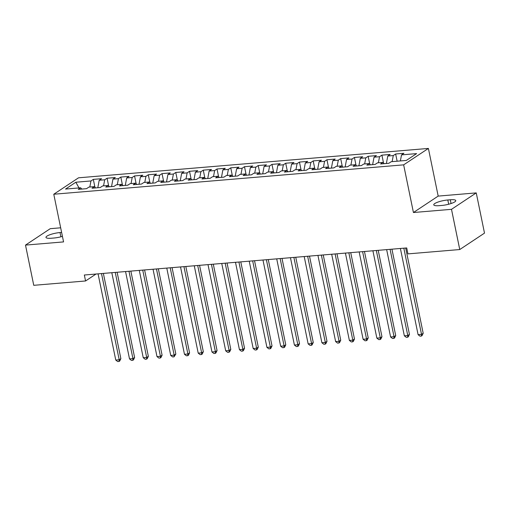 <?xml version="1.0" encoding="UTF-8"?>
<svg xmlns="http://www.w3.org/2000/svg" width="510" height="510" viewBox="0 0 510 510"><rect width="100%" height="100%" fill="white"/><g stroke="black" fill="none" stroke-linecap="round" stroke-linejoin="round"><path stroke-width="0.76" d="M60.671 227.804L50.248 228.678L25.5 245.1L33.756 285.32L85.565 280.972L96.02 274.029M428.394 148.429L78.527 177.811L53.779 194.233L403.646 164.851L428.394 148.429L438.179 196.095L413.431 212.517L451.497 209.323L476.244 192.901L438.179 196.095M476.244 192.901L484.5 233.121L459.752 249.543L451.497 209.323M79.012 187.929L75.837 182.229L65.541 189.063L80.656 187.795L78.279 189.369L86.528 188.674L88.899 187.1L94.395 186.641L92.023 188.215L100.266 187.521L102.644 185.946L108.139 185.487L105.761 187.062L114.01 186.367L116.382 184.792L121.877 184.327L119.506 185.908L127.749 185.213L130.126 183.638L135.622 183.173L133.25 184.754L141.493 184.059L143.865 182.484L149.366 182.019L146.988 183.6L155.231 182.905L157.609 181.33L163.104 180.865L160.733 182.44L168.976 181.751L171.354 180.177L176.849 179.711L174.471 181.286L182.72 180.597L185.092 179.023L190.587 178.557L188.215 180.132L196.458 179.444L198.836 177.869L204.331 177.403L201.954 178.978L210.203 178.29L212.574 176.715L218.07 176.25L215.698 177.824L223.941 177.136L226.319 175.561L231.814 175.096L229.443 176.67L237.685 175.982L240.057 174.401L245.559 173.942L243.181 175.516L251.424 174.828L253.801 173.247L259.297 172.788L256.925 174.363L265.168 173.674L267.546 172.093L273.041 171.634L270.663 173.209L278.913 172.514L281.284 170.939L286.779 170.48L284.408 172.055L292.651 171.36L295.029 169.785L300.524 169.326L298.146 170.901L306.395 170.206L308.767 168.631L314.262 168.172L311.89 169.747L320.133 169.052L322.511 167.478L328.006 167.019L325.635 168.593L333.878 167.898L336.249 166.324L341.751 165.865L339.373 167.439L347.622 166.744L349.994 165.17L355.489 164.711L353.118 166.285L361.361 165.591L363.738 164.016L369.234 163.557L366.856 165.132L375.105 164.437L377.476 162.862L382.972 162.403L380.6 163.978L388.843 163.283L391.221 161.708L406.336 160.44L416.638 153.606L401.523 154.874L403.894 153.3L395.652 153.988L393.274 155.563L387.778 156.028L390.15 154.453L381.907 155.142L379.536 156.717L374.034 157.182L376.412 155.607L368.163 156.296L365.791 157.87L360.296 158.336L362.667 156.761L354.425 157.45L352.047 159.031L346.551 159.49L348.929 157.915L340.68 158.604L338.308 160.185L332.813 160.644L335.185 159.069L326.942 159.757L324.564 161.339L319.069 161.797L321.447 160.223L313.197 160.911L310.826 162.492L305.324 162.951L307.702 161.377L299.459 162.072L297.081 163.646L291.586 164.105L293.958 162.531L285.715 163.226L283.343 164.8L277.842 165.259L280.219 163.684L271.97 164.379L269.599 165.954L264.103 166.413L266.475 164.838L258.232 165.533L255.854 167.108L250.359 167.567L252.737 165.992L244.488 166.687L242.116 168.262L236.621 168.721L238.992 167.146L230.749 167.841L228.372 169.416L222.876 169.875L225.254 168.3L217.005 168.995L214.633 170.569L209.132 171.028L211.51 169.454L203.267 170.149L200.889 171.723L195.394 172.182L197.765 170.608L189.522 171.303L187.151 172.877L181.649 173.343L184.027 171.762L175.778 172.456L173.406 174.031L167.911 174.496L170.283 172.915L162.04 173.61L159.662 175.185L154.167 175.65L156.544 174.069L148.295 174.764L145.924 176.339L140.428 176.804L142.8 175.23L134.557 175.918L132.179 177.493L126.684 177.958L129.055 176.383L120.813 177.072L118.441 178.647L112.939 179.112L115.317 177.537L107.075 178.226L104.697 179.8L99.201 180.266L101.573 178.691L93.33 179.38L94.936 187.221M75.837 182.229L90.959 180.954L93.33 179.38M459.752 249.543L407.943 253.891L406.719 247.936L84.341 275.011L85.565 280.972M99.201 180.266L97.799 187.731M104.697 179.8L103.555 185.869M80.656 187.795L81.842 189.07M112.939 179.112L111.543 186.577M118.441 178.647L117.3 184.716M94.395 186.641L95.587 187.916M126.684 177.958L125.281 185.423M132.179 177.493L131.044 183.562M108.139 185.487L109.325 186.762M140.428 176.804L139.026 184.263M145.924 176.339L144.783 182.408M121.877 184.327L123.069 185.608M154.167 175.65L152.764 183.109M159.662 175.185L158.527 181.254M135.622 183.173L136.814 184.454M167.911 174.496L166.509 181.955M173.406 174.031L172.265 180.1M149.366 182.019L150.552 183.3M181.649 173.343L180.247 180.801M187.151 172.877L186.01 178.946M163.104 180.865L164.297 182.147M195.394 172.182L193.991 179.648M200.889 171.723L199.748 177.792M176.849 179.711L178.035 180.986M209.132 171.028L207.736 178.494M214.633 170.569L213.492 176.632M190.587 178.557L191.779 179.832M222.876 169.875L221.474 177.34M228.372 169.416L227.237 175.478M204.331 177.403L205.517 178.678M236.621 168.721L235.218 176.186M242.116 168.262L240.975 174.324M218.07 176.25L219.262 177.525M250.359 167.567L248.956 175.032M255.854 167.108L254.719 173.17M231.814 175.096L233.006 176.371M264.103 166.413L262.701 173.878M269.599 165.954L268.458 172.017M245.559 173.942L246.744 175.217M277.842 165.259L276.439 172.724M283.343 164.8L282.202 170.863M259.297 172.788L260.489 174.063M291.586 164.105L290.184 171.57M297.081 163.646L295.94 169.709M273.041 171.634L274.227 172.909M305.324 162.951L303.928 170.416M310.826 162.492L309.685 168.555M286.779 170.48L287.971 171.755M319.069 161.797L317.666 169.263M324.564 161.339L323.429 167.401M300.524 169.326L301.716 170.601M332.813 160.644L331.411 168.109M338.308 160.185L337.167 166.247M314.262 168.172L315.454 169.447M346.551 159.49L345.149 166.955M352.047 159.031L350.912 165.093M328.006 167.019L329.199 168.294M360.296 158.336L358.893 165.801M365.791 157.87L364.65 163.94M341.751 165.865L342.937 167.14M374.034 157.182L372.631 164.647M379.536 156.717L378.394 162.786M355.489 164.711L356.681 165.986M387.778 156.028L386.376 163.493M393.274 155.563L392.133 161.632M369.234 163.557L370.419 164.832M401.523 154.874L400.382 160.937M382.972 162.403L384.164 163.678M413.431 212.517L403.646 164.851M25.5 245.1L63.565 241.906L53.779 194.233M90.959 180.954L89.817 187.023M441.724 205.453A9.977 2.187 -11.6 0 0 455.774 200.602A9.977 2.187 -11.6 0 0 450.285 199.767L447.812 199.977A9.977 2.187 -11.6 0 0 433.761 204.822A9.977 2.187 -11.6 0 0 439.25 205.657L441.724 205.453M61.614 232.413L60.021 232.547A9.977 2.187 -11.6 0 0 45.97 237.392A9.977 2.187 -11.6 0 0 51.459 238.227L53.932 238.023A9.977 2.187 -11.6 0 0 62.43 236.372M395.652 153.988L397.131 161.211M381.907 155.142L383.514 162.983M368.163 156.296L369.775 164.137M354.425 157.45L356.031 165.291M340.68 158.604L342.293 166.445M326.942 159.757L328.548 167.599M313.197 160.911L314.81 168.753M299.459 162.072L301.066 169.906M285.715 163.226L287.321 171.06M271.97 164.379L273.583 172.214M258.232 165.533L259.839 173.368M244.488 166.687L246.1 174.522M230.749 167.841L232.356 175.676M217.005 168.995L218.618 176.83M203.267 170.149L204.873 177.984M189.522 171.303L191.129 179.144M175.778 172.456L177.391 180.298M162.04 173.61L163.646 181.452M148.295 174.764L149.908 182.605M134.557 175.918L136.164 183.759M120.813 177.072L122.425 184.913M107.075 178.226L108.681 186.067M403.824 248.179L421.521 334.375L418.085 334.662L400.388 248.466M405.692 248.019L423.192 333.266L421.521 334.375L421.387 336.064L420.01 336.179L418.085 334.662M423.192 333.266L422.057 335.618L421.387 336.064M390.08 249.333L407.777 335.529L404.341 335.816L386.65 249.619M391.948 249.173L409.447 334.42L407.777 335.529L407.643 337.218L406.272 337.333L404.341 335.816M409.447 334.42L408.312 336.772L407.643 337.218M376.342 250.487L394.032 336.683L390.596 336.97L372.906 250.773M378.21 250.327L395.709 335.574L394.032 336.683L393.905 338.372L392.528 338.487L390.596 336.97M395.709 335.574L394.574 337.926L393.905 338.372M362.597 251.64L380.294 337.837L376.858 338.124L359.161 251.927M364.465 251.481L381.964 336.728L380.294 337.837L380.16 339.526L378.79 339.641L376.858 338.124M381.964 336.728L380.83 339.08L380.16 339.526M348.859 252.794L366.55 338.991L363.114 339.278L345.423 253.081M350.727 252.635L368.226 337.881L366.55 338.991L366.422 340.68L365.045 340.795L363.114 339.278M368.226 337.881L367.092 340.234L366.422 340.68M335.115 253.948L352.812 340.144L349.375 340.431L331.678 254.235M336.983 253.789L354.482 339.035L352.812 340.144L352.678 341.834L351.301 341.949L349.375 340.431M354.482 339.035L353.347 341.394L352.678 341.834M321.376 255.102L339.067 341.298L335.631 341.585L317.94 255.389M323.244 254.943L340.737 340.189L339.067 341.298L338.933 342.988L337.563 343.103L335.631 341.585M340.737 340.189L339.603 342.548L338.933 342.988M307.632 256.256L325.323 342.452L321.893 342.739L304.196 256.543M309.5 256.096L326.999 341.343L325.323 342.452L325.195 344.142L323.818 344.256L321.893 342.739M326.999 341.343L325.865 343.702L325.195 344.142M293.887 257.41L311.584 343.606L308.148 343.893L290.458 257.697M295.755 257.257L313.255 342.497L311.584 343.606L311.451 345.295L310.08 345.41L308.148 343.893M313.255 342.497L312.12 344.856L311.451 345.295M280.149 258.564L297.84 344.76L294.404 345.047L276.713 258.851M282.017 258.411L299.517 343.651L297.84 344.76L297.712 346.449L296.335 346.564L294.404 345.047M299.517 343.651L298.382 346.009L297.712 346.449M266.405 259.717L284.102 345.914L280.666 346.207L262.969 260.004M268.273 259.565L285.772 344.805L284.102 345.914L283.968 347.603L282.597 347.724L280.666 346.207M285.772 344.805L284.637 347.163L283.968 347.603M252.667 260.871L270.357 347.068L266.921 347.361L249.231 261.165M254.535 260.718L272.028 345.958L270.357 347.068L270.23 348.757L268.853 348.878L266.921 347.361M272.028 345.958L270.893 348.317L270.23 348.757M238.922 262.025L256.619 348.222L253.183 348.515L235.486 262.318M240.79 261.872L258.289 347.112L256.619 348.222L256.485 349.911L255.108 350.032L253.183 348.515M258.289 347.112L257.155 349.471L256.485 349.911M225.184 263.179L242.875 349.375L239.439 349.669L221.748 263.472M227.052 263.026L244.545 348.266L242.875 349.375L242.741 351.071L241.37 351.186L239.439 349.669M244.545 348.266L243.41 350.625L242.741 351.071M211.44 264.333L229.13 350.529L225.701 350.823L208.003 264.626M213.308 264.18L230.807 349.42L229.13 350.529L229.003 352.225L227.626 352.34L225.701 350.823M230.807 349.42L229.672 351.779L229.003 352.225M197.695 265.487L215.392 351.69L211.956 351.976L194.265 265.78M199.563 265.334L217.062 350.574L215.392 351.69L215.258 353.379L213.888 353.494L211.956 351.976M217.062 350.574L215.928 352.933L215.258 353.379M183.957 266.647L201.648 352.844L198.212 353.13L180.521 266.934M185.825 266.488L203.324 351.734L201.648 352.844L201.52 354.533L200.143 354.648L198.212 353.13M203.324 351.734L202.19 354.087L201.52 354.533M170.212 267.801L187.909 353.997L184.473 354.284L166.776 268.088M172.08 267.642L189.58 352.888L187.909 353.997L187.776 355.687L186.405 355.801L184.473 354.284M189.58 352.888L188.445 355.24L187.776 355.687M156.474 268.955L174.165 355.151L170.729 355.438L153.038 269.242M158.342 268.795L175.835 354.042L174.165 355.151L174.037 356.841L172.66 356.955L170.729 355.438M175.835 354.042L174.037 356.841M142.73 270.109L160.427 356.305L156.991 356.592L139.294 270.396M144.598 269.949L162.097 355.196L160.427 356.305L160.293 357.994L158.916 358.109L156.991 356.592M162.097 355.196L160.962 357.548L160.293 357.994M128.992 271.263L146.682 357.459L143.246 357.746L125.556 271.549M130.86 271.103L148.353 356.35L146.682 357.459L146.548 359.148L145.178 359.263L143.246 357.746M148.353 356.35L147.218 358.702L146.548 359.148M115.247 272.416L132.938 358.613L129.508 358.9L111.811 272.703M117.115 272.257L134.614 357.504L132.938 358.613L132.81 360.302L131.433 360.417L129.508 358.9M134.614 357.504L133.48 359.856L132.81 360.302M101.503 273.57L119.2 359.767L115.764 360.054L98.067 273.857M103.371 273.411L120.87 358.657L119.2 359.767L119.066 361.456L117.695 361.571L115.764 360.054M120.87 358.657L119.735 361.01L119.066 361.456M451.057 203.535L450.285 199.767M448.685 204.236L447.812 199.977M60.894 236.806L60.021 232.547"/></g></svg>
